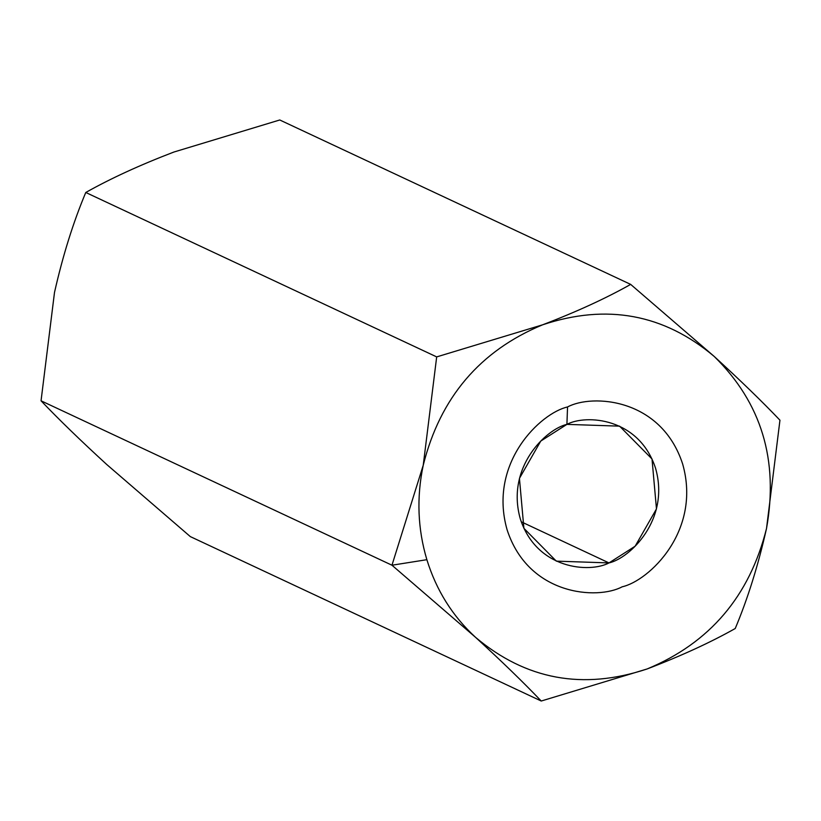 <?xml version="1.0" encoding="UTF-8"?>
<svg xmlns="http://www.w3.org/2000/svg" width="821" height="821" viewBox="0 0 821 821"><rect width="100%" height="100%" fill="white"/><g stroke="black" fill="none" stroke-linecap="round" stroke-linejoin="round"><path stroke-width="1.23" d="M54.494 292.471C62.817 255.629 73.233 222.306 85.774 192.483C110.63 178.485 139.991 165.011 173.857 152.049L279.766 119.979L630.672 284.394L714.229 356.468C740.378 380.421 762.288 401.664 779.95 420.198L766.506 528.529C758.183 565.371 747.767 598.694 735.226 628.517C710.463 642.474 681.102 655.948 647.143 668.951L541.234 701.021C523.295 682.23 501.385 660.987 475.513 637.301C452.556 616.191 436.341 590.32 426.869 559.686L391.966 565.217L475.513 637.301L391.966 565.217L41.05 400.802C58.712 419.336 80.622 440.579 106.771 464.532L190.328 536.606L541.234 701.021L190.328 536.606L106.771 464.532C80.622 440.579 58.712 419.336 41.05 400.802L391.966 565.217L423.236 465.24L436.68 356.899L542.589 324.818C576.547 311.826 605.908 298.351 630.672 284.394L279.766 119.979L173.857 152.049C139.991 165.011 110.63 178.485 85.774 192.483L436.68 356.899L85.774 192.483C73.233 222.306 62.817 255.629 54.494 292.471L41.05 400.802L54.494 292.512M391.966 565.217L426.869 559.686C417.684 528.929 416.473 497.444 423.236 465.24L391.966 565.217M541.234 701.021L647.143 668.951C583.084 690.297 525.871 679.757 475.513 637.301C501.385 660.987 523.295 682.23 541.234 701.021M735.226 628.517C747.767 598.694 758.183 565.371 766.506 528.529C749.583 596.138 709.796 642.935 647.143 668.951C681.102 655.948 710.463 642.474 735.226 628.517M766.506 528.529L779.95 420.198C762.288 401.664 740.378 380.421 714.229 356.468C761.365 402.721 778.79 460.068 766.506 528.529C778.79 460.068 761.365 402.721 714.229 356.468L630.672 284.394C605.908 298.351 576.547 311.826 542.589 324.818C606.657 303.462 663.861 314.012 714.229 356.468C663.861 314.012 606.657 303.462 542.589 324.818L436.68 356.899L423.236 465.24C440.159 397.631 479.946 350.824 542.589 324.818C479.946 350.824 440.159 397.631 423.236 465.24C416.473 497.444 417.684 528.929 426.869 559.686C436.341 590.32 452.556 616.191 475.513 637.301C525.871 679.757 583.084 690.297 647.143 668.951C709.796 642.935 749.583 596.138 766.506 528.529M567.547 406.959C592.136 393.752 661.254 397.959 682.672 464.07C701.688 531.064 648.97 580.816 622.185 586.799C597.606 600.018 528.488 595.81 507.07 529.699C488.043 462.695 540.772 412.953 567.547 406.959C540.772 412.953 488.043 462.695 507.07 529.699C528.488 595.81 597.606 600.018 622.185 586.799C648.97 580.816 701.688 531.064 682.672 464.07C661.254 397.959 592.136 393.752 567.547 406.959L566.911 424.375L540.762 441.082L519.436 478.376L523.901 528.313L556.33 561.143L608.997 562.919L635.146 546.201L656.472 508.907L652.007 458.97L619.578 426.15L566.911 424.375C585.845 414.195 639.097 417.437 655.589 468.36C670.244 519.98 629.635 558.311 608.997 562.919L521.253 521.807L608.997 562.919C590.063 573.099 536.821 569.856 520.319 518.923C505.664 467.313 546.273 428.983 566.911 424.375L567.547 406.959"/></g></svg>
